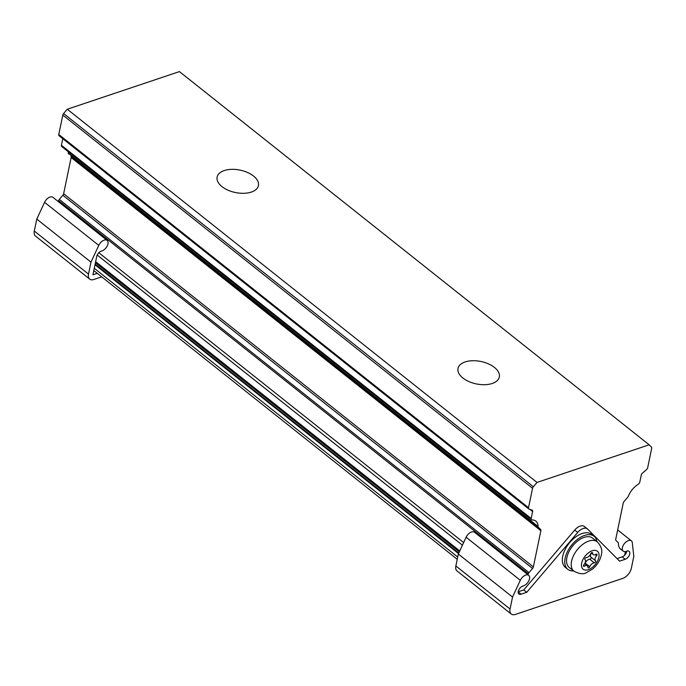 <?xml version="1.0" encoding="UTF-8"?>
<svg xmlns="http://www.w3.org/2000/svg" width="686" height="686" viewBox="0 0 686 686"><rect width="100%" height="100%" fill="white"/><g stroke="black" fill="none" stroke-linecap="round" stroke-linejoin="round"><path stroke-width="1.03" d="M621.585 549.838A15.238 8.721 -51.5 0 1 620.684 549.263A15.238 8.721 -51.5 0 1 618.48 543.518A2.341 1.338 128.5 0 0 618.206 542.686L615.968 540.465A2.341 1.338 -51.5 0 1 615.736 539.273L623.231 503.07A2.341 1.338 -51.5 0 1 624.028 501.535L627.716 497.221A2.341 1.338 128.5 0 0 628.376 496.141A15.238 8.721 -51.5 0 1 638.169 484.316A2.341 1.338 128.5 0 0 639.815 482.044L641.264 475.055A2.341 1.338 -51.5 0 1 642.49 473.091L646.452 469.687A2.341 1.338 128.5 0 0 647.678 467.723L651.7 448.284A2.341 1.338 128.5 0 0 651.468 447.092L649.162 444.802L537.009 482.438L533.339 486.734A2.341 1.338 128.5 0 0 532.542 488.278L528.512 507.709A2.341 1.338 128.5 0 0 528.812 508.961A2.341 1.338 128.5 0 0 529.043 509.089L532.087 510.135A2.341 1.338 -51.5 0 1 532.327 510.264A2.341 1.338 -51.5 0 1 532.619 511.516L531.17 518.505A2.341 1.338 128.5 0 0 531.47 519.748A2.341 1.338 128.5 0 0 532.053 519.928A15.238 8.721 -51.5 0 1 535.852 521.103A15.238 8.721 -51.5 0 1 538.047 526.454A2.341 1.338 128.5 0 0 538.33 527.217L540.645 529.515A2.341 1.338 -51.5 0 1 540.877 530.707L533.374 566.91A2.341 1.338 -51.5 0 1 532.576 568.445L529.017 572.621A2.341 1.338 128.5 0 0 528.331 573.77L58.593 200.561A15.238 8.721 -51.5 0 1 58.216 201.521M58.593 200.561A2.341 1.338 -51.5 0 1 59.279 199.412L529.017 572.621M532.576 568.445L62.846 195.244L59.279 199.412M62.846 195.244A2.341 1.338 128.5 0 0 63.635 193.709L533.374 566.91M540.877 530.707L71.138 157.497L63.635 193.709M71.138 157.497A2.341 1.338 128.5 0 0 70.907 156.305L540.645 529.515M538.33 527.217L70.907 156.305M68.591 154.016A2.341 1.338 -51.5 0 1 68.317 153.244L538.047 526.454M68.18 151.666A15.238 8.721 -51.5 0 1 68.317 153.244M531.47 519.748L61.731 146.547A2.341 1.338 -51.5 0 1 61.431 145.295L531.17 518.505M62.795 138.709L61.431 145.295M59.305 135.879A2.341 1.338 -51.5 0 1 59.073 135.751A2.341 1.338 -51.5 0 1 58.782 134.507L528.512 507.709M532.542 488.278L62.803 115.068L58.782 134.507M62.803 115.068A2.341 1.338 -51.5 0 1 63.601 113.533L533.339 486.734M649.162 444.802L179.423 71.601L67.271 109.237L63.601 113.533M528.331 573.77A15.238 8.721 -51.5 0 1 527.954 574.722M624.663 555.231L625.358 551.87A2.341 1.338 128.5 0 0 625.4 551.595M492.214 383.483A21.103 11.448 -168.3 0 1 468.941 381.579A21.103 11.448 -168.3 0 1 457.999 368.433A21.103 11.448 -168.3 0 1 480.98 361.505A21.103 11.448 -168.3 0 1 499.322 376.991A21.103 11.448 -168.3 0 1 492.214 383.483M67.271 109.237L537.009 482.438M251.316 192.089A21.103 11.448 -168.3 0 1 228.052 190.194A21.103 11.448 -168.3 0 1 217.11 177.048A21.103 11.448 -168.3 0 1 240.091 170.119A21.103 11.448 -168.3 0 1 258.433 185.606A21.103 11.448 -168.3 0 1 251.316 192.089M596.931 541.554A21.103 12.074 128.5 0 0 594.059 536.28L591.649 534.36A21.103 12.074 128.5 0 0 569.071 543.372A21.103 12.074 128.5 0 0 565.393 567.408L567.802 569.32A21.103 12.074 128.5 0 0 573.59 570.923M594.059 536.28A21.103 12.074 128.5 0 0 571.472 545.284A21.103 12.074 128.5 0 0 567.802 569.32M101.725 276.852L93.913 279.468A9.381 5.368 -51.5 0 1 89.677 279.099L35.475 236.035A9.381 5.368 -51.5 0 1 34.3 231.045L36.778 219.091L44.564 202.31A6.568 3.756 -51.5 0 1 52.942 197.328L107.145 240.392A6.568 3.756 -51.5 0 1 107.145 246.128A6.568 3.756 -51.5 0 1 101.554 251.05A4.939 2.83 128.5 0 0 96.726 256.435L92.927 274.777L97.275 273.32M89.677 279.099A9.381 5.368 -51.5 0 1 88.503 274.108L90.981 262.146L36.778 219.091M90.981 262.146L98.767 245.374A6.568 3.756 -51.5 0 1 107.145 240.392M95.14 264.093L458.797 553.019L95.14 264.093M94.994 264.779L458.522 553.602M622.717 578.409A9.381 5.368 128.5 0 0 631.326 568.342L633.795 556.38L632.312 542.72A6.568 3.756 128.5 0 0 631.394 540.86A6.568 3.756 128.5 0 0 624.363 543.664A6.568 3.756 128.5 0 0 623.222 551.141A6.568 3.756 128.5 0 0 626.584 551.252A4.939 2.83 -51.5 0 1 629.113 551.338A4.939 2.83 -51.5 0 1 629.199 555.48A4.939 2.83 -51.5 0 1 625.195 559.27L619.604 561.148L587.653 529.12A9.381 5.368 128.5 0 0 587.388 528.88A9.381 5.368 128.5 0 0 577.706 532.456L526.728 592.318L521.137 594.187A4.939 2.83 -51.5 0 1 518.908 593.999A4.939 2.83 -51.5 0 1 518.908 589.677A4.939 2.83 -51.5 0 1 523.109 585.973A6.568 3.756 128.5 0 0 528.7 581.051A6.568 3.756 128.5 0 0 528.7 575.322A6.568 3.756 128.5 0 0 520.322 580.305L512.536 597.077L510.058 609.039A9.381 5.368 128.5 0 0 511.233 614.03A9.381 5.368 128.5 0 0 515.469 614.399L622.717 578.409M528.7 575.322L474.506 532.259A6.568 3.756 128.5 0 0 466.12 537.241L458.334 554.014L455.856 565.976A9.381 5.368 128.5 0 0 457.039 570.966L511.233 614.03M458.334 554.014L512.536 597.077M584.644 526.728A9.381 5.368 128.5 0 0 584.378 526.488A9.381 5.368 128.5 0 0 574.697 530.064L523.718 589.926L526.728 592.318M523.718 589.926L518.222 591.769M626.404 551.321L626.721 551.57A4.939 2.83 -51.5 0 1 622.185 556.878L617.066 558.601M597.266 541.82L592.601 538.116A18.754 10.727 128.5 0 0 572.527 546.125A18.754 10.727 128.5 0 0 569.26 567.485L573.925 571.189C579.361 573.959 583.452 574.482 586.187 572.767L592.67 568.986C597.154 565.135 600.036 560.513 601.296 555.103C602.651 550.515 601.305 546.082 597.266 541.82A18.754 10.727 128.5 0 0 577.192 549.829A18.754 10.727 128.5 0 0 573.925 571.189M589.754 566.739A4.245 2.427 -51.5 0 1 594.299 562.837A1.243 0.712 128.5 0 0 595.465 562.014A1.243 0.712 128.5 0 0 595.559 560.814A4.245 2.427 -51.5 0 1 596.614 555.703A1.243 0.712 128.5 0 0 596.906 554.202A1.243 0.712 128.5 0 0 596.074 554.288A4.245 2.427 -51.5 0 1 593.193 554.58A4.245 2.427 -51.5 0 1 592.584 553.079A1.243 0.712 128.5 0 0 592.404 552.642A1.243 0.712 128.5 0 0 590.775 553.688A4.245 2.427 -51.5 0 1 586.23 557.589A1.243 0.712 128.5 0 0 585.055 558.413A1.243 0.712 128.5 0 0 584.969 559.613A4.245 2.427 -51.5 0 1 583.915 564.724A1.243 0.712 128.5 0 0 583.615 566.224A1.243 0.712 128.5 0 0 584.455 566.139A4.245 2.427 -51.5 0 1 587.336 565.847A4.245 2.427 -51.5 0 1 587.945 567.348A1.243 0.712 128.5 0 0 588.125 567.785A1.243 0.712 128.5 0 0 589.754 566.739L585.235 563.155A4.245 2.427 -51.5 0 1 589.78 559.253A1.243 0.712 128.5 0 0 590.955 558.421A1.243 0.712 128.5 0 0 591.04 557.221A4.245 2.427 -51.5 0 1 591.349 553.113M584.789 563.832A1.243 0.712 128.5 0 0 585.235 563.155M462.433 545.198L97.206 255.029M95.646 261.675L459.757 550.961M98.827 252.74L463.642 542.583M532.619 511.516L529.961 509.406M95.465 262.541L459.414 551.698M95.431 262.678L459.363 551.81M88.503 274.108L34.3 231.045M98.767 245.374L44.564 202.31M94.274 268.269L457.716 557.023M455.856 565.976L510.058 609.039M466.12 537.241L520.322 580.305M518.204 591.864L521.137 594.187M574.697 530.064L577.706 532.456M622.185 556.878L625.195 559.27M598.852 557.332A11.491 6.577 128.5 0 0 587.662 553.473A11.491 6.577 128.5 0 0 584.275 569.843A11.491 6.577 128.5 0 0 598.852 557.332M583.512 565.393L584.455 566.139M591.932 552.573L592.584 553.079M595.319 554.674L596.614 555.703M591.04 557.221L595.559 560.814M589.78 559.253L594.299 562.837M59.073 135.751L528.812 508.961M93.802 270.558L457.236 559.304M584.378 526.488L587.388 528.88M619.921 548.517L623.222 551.141M617.666 529.952L631.394 540.86M584.661 563.721L587.336 565.847M591.221 553.01L593.193 554.58"/></g></svg>
